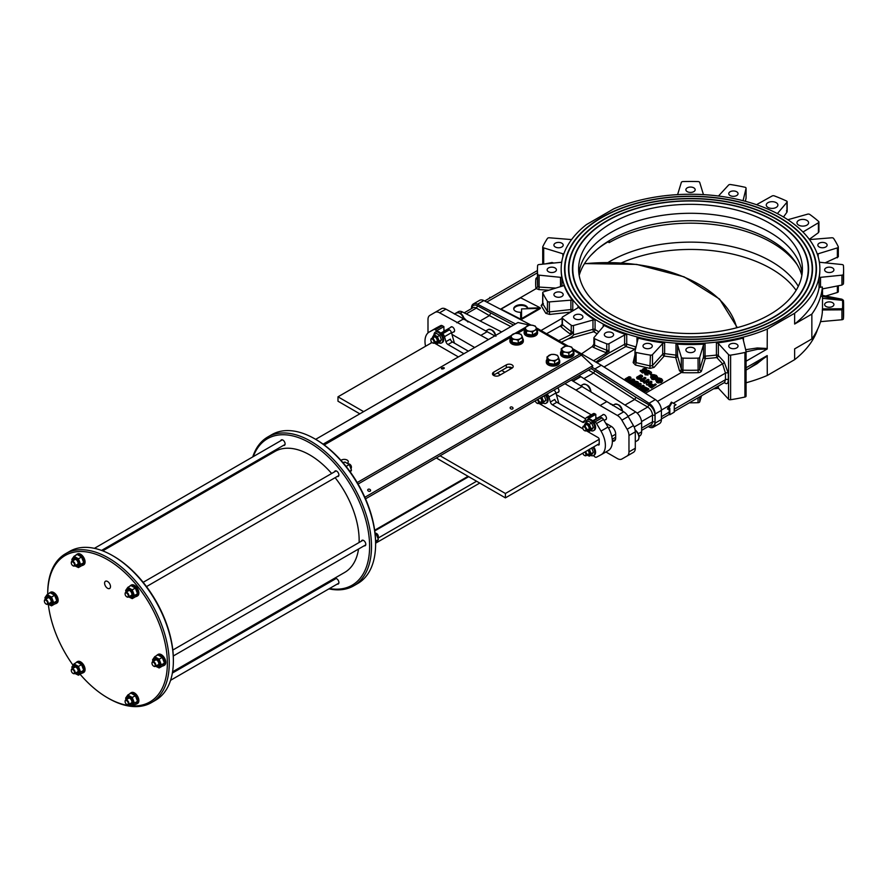 <?xml version="1.0" encoding="UTF-8"?>
<svg xmlns="http://www.w3.org/2000/svg" width="888" height="888" viewBox="0 0 888 888"><rect width="100%" height="100%" fill="white"/><g stroke="black" fill="none" stroke-linecap="round" stroke-linejoin="round"><path stroke-width="1.33" d="M743.467 337.984L742.945 338.528L746.064 351.348A1.787 1.032 180 0 1 746.075 351.493A1.787 1.032 180 0 1 744.921 352.458A153.08 88.378 180 0 1 730.613 355.133A1.787 1.032 180 0 1 728.56 354.623L718.359 343.545A1.787 1.032 0 0 0 716.416 343.012A129.348 74.681 0 0 0 743.467 337.984L743.467 340.67M563.68 254.29A1.787 1.032 0 0 0 562.87 253.779L543.678 247.885A1.787 1.032 180 0 1 542.723 246.975A1.787 1.032 180 0 1 542.79 246.698A153.08 88.378 180 0 1 547.441 238.439A1.787 1.032 180 0 1 549.361 237.784L571.572 239.582M501.631 331.957L462.437 311.943A8.947 5.173 -120 0 0 458.33 311.699L454.334 314.019M639.127 436.297L639.771 435.93A8.947 5.173 -120 0 0 641.624 431.834L641.624 422.699A8.947 5.173 -120 0 0 635.664 411.954L580.885 376.679A8.947 5.173 -120 0 0 580.519 376.457L579.009 375.58M488.456 339.56L439.56 312.798A8.947 5.173 -120 0 0 435.087 312.354L441.425 308.702A8.947 5.173 60 0 1 445.898 309.146L494.794 335.908M571.25 380.053L623.72 411.81A8.947 5.173 60 0 1 628.193 416.539L633.444 425.618A8.947 5.173 60 0 1 635.297 431.857L635.297 448.251A8.947 5.173 60 0 1 633.444 452.347L627.117 456.01A8.947 5.173 -120 0 0 628.97 451.903L628.97 435.509A8.947 5.173 -120 0 0 627.117 429.27L621.866 420.191A8.947 5.173 -120 0 0 617.393 415.462L600.11 405.483L606.437 401.831M605.905 451.959L617.393 458.585A8.947 5.173 -120 0 0 621.866 459.029L628.193 455.378A8.947 5.173 60 0 1 628.182 455.389L633.444 452.347M562.137 324.176L560.439 326.007A3.585 2.065 0 0 0 560.916 326.64A1.787 1.221 131.4 0 0 562.415 324.608A1.787 1.032 180 0 1 562.115 324.042L562.06 324.298M560.916 326.64A154.867 89.41 0 0 0 569.863 333.755A3.585 2.065 0 0 0 571.384 334.388L573.437 331.923A1.787 1.032 180 0 1 571.25 331.635A153.08 88.378 180 0 1 562.415 324.608L562.415 318.215A1.787 1.032 180 0 1 562.115 317.649A1.787 1.032 180 0 1 562.626 316.927L577.722 307.903A1.787 1.032 0 0 0 578.221 307.181A1.787 1.032 0 0 0 577.988 306.671A129.348 74.681 0 0 0 595.082 320.257A1.787 1.032 0 0 0 592.973 320.024L573.437 325.53A1.787 1.032 180 0 1 571.25 325.241A153.08 88.378 180 0 1 562.415 318.215M546.631 333.688L560.439 326.007M571.384 334.388L558.652 340.626M593.917 344.4L593.905 344.3A1.787 1.032 180 0 0 594.572 345.099L594.572 338.705A1.787 1.032 180 0 1 593.905 337.895A1.787 1.032 180 0 1 594.083 337.451L603.618 326.162A1.787 1.032 0 0 0 603.796 325.707A1.787 1.032 0 0 0 603.218 324.953A129.348 74.681 0 0 0 626.728 334.809A1.787 1.032 0 0 0 624.608 334.976L608.968 343.689A1.787 1.032 180 0 1 606.748 343.811A153.08 88.378 180 0 1 594.572 338.705M594.083 343.845L592.34 346.486A3.585 2.065 0 0 0 593.45 347.363A1.787 0.921 114.9 0 0 594.572 345.099A153.08 88.378 180 0 0 606.748 350.205A1.787 0.799 110.7 0 1 605.76 352.536A3.585 2.065 0 0 0 606.859 352.814L608.968 350.083A1.787 1.032 180 0 1 606.748 350.205L606.748 343.811M581.551 353.835L592.34 346.486M606.859 352.814L593.561 360.772M540.27 307.814L527.594 308.236A6.938 3.763 -2.8 0 0 527.594 308.136A6.938 3.763 -2.8 0 0 520.479 304.706A6.938 3.763 -2.8 0 0 513.73 308.813A6.938 3.763 -2.8 0 0 520.657 312.243L520.646 319.136L501.054 309.135L520.679 297.802L540.27 307.814L540.304 308.558L539.382 308.591M513.786 309.179A6.938 3.763 -2.8 0 1 520.712 305.45A6.938 3.763 -2.8 0 1 527.616 308.724L527.594 308.236M520.646 319.136L520.657 312.243M521.556 308.924L539.371 308.325L521.545 318.626L521.556 308.924M521.545 318.626L521.578 319.369L539.416 309.079L539.371 308.325M646.22 369.63L646.486 371.384L645.487 370.851L645.52 369.33L643.911 369.43L643.745 370.396L645.421 371.184L642.49 372.305L640.082 370.762L640.925 370.263L642.646 371.373L643.6 370.995L642.235 369.763L642.712 371.339M642.79 371.317L642.956 368.842L644.344 368.453L646.264 368.92L646.531 370.673L645.52 369.33L645.487 370.041L643.878 370.141L643.711 371.106M645.487 370.851L645.487 370.041M642.49 372.305L642.446 373.016L645.387 371.894L645.421 371.184M642.446 373.016L640.082 370.762M642.79 371.395L642.923 369.541M646.986 369.952L646.486 371.384L646.986 369.952M648.373 370.374L651.559 372.427L646.642 372.705L645.887 373.67L648.085 374.292L645.11 374.092L644.921 372.361L649.328 372.028L647.53 370.862L648.373 370.374M650.671 373.404L651.559 372.427M650.194 373.471L646.608 373.415L645.854 374.381M644.888 373.071L645.077 374.803L648.051 375.002L648.085 374.292M644.466 373.448L644.921 372.361M648.196 372.028L647.53 370.862M651.37 374.969L649.594 373.815L650.504 373.293L652.28 374.436L651.337 375.68L649.594 373.815M651.337 375.68L652.28 374.436M653.846 377L651.781 375.68L653.668 374.581L656.432 375.469L657.52 377L656.365 378.443L652.946 378.932L651.57 378.332L650.96 376.223L652.391 377.855L655.344 377.833L655.677 375.979L653.557 375.835L654.645 376.545L653.812 377.711L651.781 375.68M657.442 377.356L656.332 379.154L652.913 379.642L651.537 379.043L650.915 376.934M650.604 377.345L650.96 376.223M652.003 377.5L652.081 376.734L652.391 377.855M656.232 376.823L655.677 375.979L655.633 376.69L654.112 376.201L654.156 375.491M653.812 377.711L654.645 376.545M658.996 380.319L656.931 378.998L658.818 377.9L661.582 378.788L662.67 380.319L661.516 381.762L658.097 382.251L656.731 381.651L656.11 379.542L657.542 381.174L660.494 381.152L660.827 379.298L658.707 379.154L659.795 379.864L658.963 381.03L656.931 378.998M662.592 380.675L661.482 382.473L658.064 382.961L656.687 382.362L656.066 380.253M655.755 380.652L656.11 379.542M657.153 380.819L657.231 380.053L657.542 381.174M661.382 380.142L660.827 379.298L660.794 380.009L659.262 379.52L659.307 378.81M658.963 381.03L659.795 379.864M651.37 386.247L650.36 384.77L652.724 385.47L651.37 386.247M652.158 385.836L650.316 385.481L650.216 386.202M650.249 385.492L650.36 384.77L650.316 385.481M651.526 387.323L648.928 385.559L649.35 384.149L651.836 384.005L653.524 385.004L655.311 383.971L656.276 384.582L651.526 387.323L651.492 388.034L648.884 386.269L649.35 384.149M648.884 386.269L649.317 384.859L648.884 386.269M651.492 388.034L656.276 384.582M633.51 380.608L631.257 381.196L630.169 382.528M630.214 381.829L631.29 380.486L633.544 379.898L631.19 381.862L630.025 381.54M634.298 379.465L633.41 381.862L631.013 382.673L628.87 381.285L632.744 379.054L634.298 379.465L634.798 380.73M634.265 380.175L633.366 382.573L630.98 383.383L629.414 382.972L628.859 381.496M628.837 381.995L629.414 382.972L629.459 382.262L628.87 381.285M637.906 382.517L638.172 384.271L637.173 383.749L637.207 382.217L635.586 382.328L635.42 383.283L637.096 384.071L634.165 385.203L631.757 383.649L632.611 383.161L634.321 384.26L635.275 383.894L633.921 382.65L634.398 384.238M634.476 384.204L634.643 381.729L636.03 381.341L637.939 381.807L638.206 383.572L637.207 382.217L637.162 382.928L635.553 383.028L635.386 383.993M637.173 383.749L637.162 382.928M634.165 385.203L634.132 385.903L637.062 384.781L637.096 384.071M634.132 385.903L631.757 383.649M634.465 384.282L634.609 382.439M638.661 382.839L638.172 384.271L638.661 382.839M639.26 388.556L638.339 387.956L639.571 384.87L636.385 386.702L635.497 386.136L640.248 383.394L641.203 384.005L640.015 387.046L643.123 385.248L644.011 385.814L639.26 388.556L639.227 389.266L638.339 387.956M639.216 385.758L636.352 387.412L636.385 386.702M636.352 387.412L635.497 386.136M640.326 386.857L641.203 384.005M639.227 389.266L643.978 386.524L644.011 385.814M646.453 389.099L645.698 387.945L647.052 388.755L643.911 390.565L642.512 389.299M645.665 388.655L643.412 389.055L642.701 390.465M642.734 389.754L643.445 388.345L645.698 387.945M648.806 388.9L648.773 389.61L644.022 392.352L641.458 390.587L642.501 387.69L645.01 387.035L648.806 388.9L644.055 391.641L641.269 389.51M641.458 390.587L641.18 389.876M644.022 392.352L644.055 391.641M629.825 378.244L627.572 378.821L626.495 380.164M626.528 379.454L627.605 378.11L629.858 377.533L627.505 379.498L626.34 379.165M630.624 377.089L629.725 379.487L627.328 380.297L625.185 378.91L629.059 376.679L630.624 377.089L631.113 378.355M630.58 377.8L629.692 380.197L627.294 381.008L625.74 380.597L625.174 379.121M625.152 379.62L625.74 380.597L625.185 378.91M647.097 384.482L646.175 383.882L647.408 380.786L644.222 382.628L643.334 382.051L648.085 379.309L649.039 379.931L647.84 382.961L650.96 381.163L651.848 381.74L647.063 385.181L646.175 383.882M647.052 381.685L644.189 383.339L644.222 382.628M644.189 383.339L643.334 382.051M648.162 382.784L649.039 379.931M647.063 385.181L651.814 382.451L651.848 381.74M645.854 377.877L642.435 379.853L644.288 380.219L643.467 380.697L640.181 380.042L644.943 377.289L645.82 378.588L643.412 379.975M643.467 380.697L643.434 381.396L644.255 380.93L644.288 380.219M643.434 381.396L640.881 381.23L640.914 380.519M640.881 381.23L640.181 380.042M641.347 376.534L639.094 377.111L638.006 378.454M638.05 377.744L639.127 376.401L641.38 375.824L639.027 377.789L637.861 377.467M642.135 375.38L641.247 377.777L638.849 378.599L636.707 377.2L640.581 374.969L642.135 375.38L642.635 376.645M642.102 376.09L641.203 378.488L638.816 379.298L637.251 378.887L636.696 377.411M636.674 377.911L637.251 378.887L637.295 378.188L636.707 377.2M716.416 343.012L716.416 355.078A129.348 74.681 180 0 1 705.383 356.088L705.216 358.752L703.44 357.165L699.722 369.319A1.787 1.032 180 0 1 698.046 370.174A153.08 88.378 180 0 1 683.005 370.174A1.787 1.032 180 0 1 682.306 370.074L681.507 372.438L645.432 393.273M604.04 366.988L634.898 349.173L635.686 346.797A129.348 74.681 180 0 1 626.728 344.133L626.728 334.809M746.075 382.784A129.348 74.681 0 0 0 767.288 375.458L794.638 359.662L794.638 348.884L811.854 338.95A138.306 79.853 0 0 0 822.355 311.866L822.355 309.968A138.306 80.486 179.6 0 0 822.421 308.902L842.49 308.769A152.137 87.834 0 0 0 842.49 300.355L822.499 298.324M822.355 287.013L822.355 288.911L841.935 285.07L843.411 283.971A153.08 88.378 0 0 0 843.6 279.62L843.6 269.841A153.08 88.378 180 0 1 843.411 274.192A1.787 1.032 180 0 1 841.935 275.158L820.523 277.334A1.787 1.032 0 0 0 819.058 278.233A129.348 74.681 0 0 0 819.879 269.841L819.879 268.931A129.348 74.681 180 0 1 794.638 313.253L794.638 324.031A129.348 74.681 0 0 0 819.058 288.101A1.787 1.032 180 0 1 820.523 287.201L822.355 287.013A138.306 79.853 180 0 1 811.854 314.097L794.638 324.031M811.854 338.95L811.854 314.097M822.499 288.889L822.499 308.214A138.306 79.853 180 0 1 822.499 308.902M837.373 285.969L837.373 292.474L825.762 296.037M822.499 295.393L841.935 299.212L843.411 300.311A153.08 88.378 180 0 1 843.6 304.651A153.08 88.378 180 0 1 843.411 309.002L841.935 309.834L822.355 309.968M842.49 300.355L821.411 296.215M825.995 306.46A4.64 2.686 180 0 1 824.63 304.562A4.64 2.686 180 0 1 829.281 301.887A4.64 2.686 180 0 1 833.921 304.562A4.64 2.686 180 0 1 831.057 307.037A4.64 2.686 180 0 1 825.995 306.46M841.935 309.834L841.935 319.747L820.523 321.656M767.288 375.458L767.188 355.589L756.998 363.747L746.075 370.052M746.075 351.859L757.531 349.317L767.188 349.017L767.288 329.048L794.638 313.253M767.288 329.048A129.348 74.681 180 0 1 632.201 335.586A129.348 74.681 180 0 1 561.172 268.931A129.348 74.681 180 0 1 586.402 224.62L613.763 208.824A129.348 74.681 180 0 1 748.85 202.275A129.348 74.681 180 0 1 819.879 268.931M794.638 359.662A129.348 74.681 0 0 0 817.615 329.248M825.174 262.826L838.316 256.754L838.316 246.975A1.787 1.032 180 0 1 837.373 247.885L818.17 253.779A1.787 1.032 0 0 0 817.371 254.29M818.636 231.257L818.425 232.667L809.301 239.349M786.479 210.767L786.968 212.154L783.494 217.005M746.064 197.924L745.421 201.31M677.6 194.627L681.329 182.429A1.787 1.032 180 0 1 683.005 181.574A153.08 88.378 180 0 1 698.046 181.574A1.787 1.032 180 0 1 699.722 182.429L703.451 194.627M718.481 196.015L728.56 185.07A1.787 1.032 180 0 1 730.613 184.549A153.08 88.378 180 0 1 744.921 187.235A1.787 1.032 180 0 1 746.075 188.201A1.787 1.032 180 0 1 746.064 188.345L743.056 200.688M756.498 204.695L772.083 196.004A1.787 1.032 180 0 1 774.303 195.882A153.08 88.378 180 0 1 786.479 200.988A1.787 1.032 180 0 1 787.145 201.787A1.787 1.032 180 0 1 786.968 202.242L777.433 213.531A1.787 1.032 0 0 0 777.389 213.586M787.834 219.725A1.787 1.032 0 0 0 788.067 219.669L807.614 214.163A1.787 1.032 180 0 1 809.789 214.452A153.08 88.378 180 0 1 818.636 221.478A1.787 1.032 180 0 1 818.925 222.044A1.787 1.032 180 0 1 818.425 222.755L803.329 231.79A1.787 1.032 0 0 0 803.007 232.057M809.412 239.494A1.787 1.032 0 0 0 810.156 239.527L831.69 237.784A1.787 1.032 180 0 1 833.61 238.439A153.08 88.378 180 0 1 838.261 246.698A1.787 1.032 180 0 1 838.316 246.975M819.302 261.86A1.787 1.032 0 0 0 820.523 262.36L841.935 264.535A1.787 1.032 180 0 1 843.411 265.501A153.08 88.378 180 0 1 843.6 269.841M837.373 292.474A1.787 1.032 0 0 0 838.316 291.553A1.787 1.032 0 0 0 838.261 291.286M841.935 319.747A1.787 1.032 0 0 0 843.411 318.77L843.411 309.002M561.394 342.202L567.909 339.016C571.262 337.285 573.104 335.897 573.437 334.843L573.437 325.53M767.276 348.485L757.286 347.974L745.665 349.706M561.172 268.931L561.172 269.841A129.348 74.681 0 0 0 561.993 278.233A1.787 1.032 0 0 0 560.517 277.334L539.105 275.158A1.787 1.032 180 0 1 537.629 274.192A153.08 88.378 180 0 1 537.451 269.841A153.08 88.378 180 0 1 537.629 265.501A1.787 1.032 180 0 1 539.105 264.535L560.517 262.36A1.787 1.032 0 0 0 561.749 261.86M563.791 284.793A129.348 74.681 0 0 0 572.771 300.755A1.787 1.032 0 0 0 570.895 300.166L549.361 301.909A1.787 1.032 180 0 1 547.441 301.254A153.08 88.378 180 0 1 542.79 292.996A1.787 1.032 180 0 1 542.723 292.718A1.787 1.032 180 0 1 543.678 291.808L562.87 285.914A1.787 1.032 0 0 0 563.825 285.004A1.787 1.032 0 0 0 563.791 284.793L563.791 285.214M573.182 310.611L572.771 310.145A1.787 1.388 -40.7 0 1 572.549 310.989M636.985 337.829A129.348 74.681 0 0 0 664.635 343.012A1.787 1.032 0 0 0 662.692 343.545L652.48 354.623A1.787 1.032 180 0 1 650.438 355.133A153.08 88.378 180 0 1 636.119 352.458A1.787 1.032 180 0 1 634.964 351.493A1.787 1.032 180 0 1 634.987 351.348L638.017 338.916A1.787 1.032 0 0 0 638.028 338.772A1.787 1.032 0 0 0 636.985 337.829L636.985 343.156M634.964 354.734L633.144 362.615L635.408 365.046L649.894 368.398L653.99 367.454L664.202 356.066L675.713 357.564L679.486 370.773A1.787 1.388 164 0 0 681.329 369.175L677.555 355.966A1.787 1.388 -16 0 1 675.713 357.564L675.99 355.122L664.635 353.635L664.202 356.066A1.787 1.276 41.9 0 1 662.692 354.168L652.48 365.545L650.438 365.978L636.119 362.659L634.964 361.505L634.987 351.637M675.99 344.056A129.348 74.681 0 0 0 705.061 344.056A1.787 1.032 0 0 0 703.496 344.899L699.722 357.265A1.787 1.032 180 0 1 698.046 358.119A153.08 88.378 180 0 1 683.005 358.119A1.787 1.032 180 0 1 681.329 357.265L677.555 344.899A1.787 1.032 0 0 0 675.99 344.056L675.99 355.122A1.787 1.032 0 0 1 677.555 355.966L677.555 344.899M705.383 356.088L705.183 358.552A1.787 1.41 16.3 0 1 703.496 356.954L703.44 357.165M713.541 388.833A129.348 74.681 0 0 0 718.481 388.267M748.862 368.453L767.276 356.021M551.925 263.225A1.787 0.688 107.1 0 0 552.014 262.504L545.188 263.914M538.872 289.588L539.105 287.068L537.806 286.646L536.219 288.589L538.872 289.588L548.884 290.209M542.723 303.385L541.136 305.605A1.787 1.465 153.1 0 0 542.79 303.84L542.79 303.363M541.136 305.605L545.843 313.331A1.787 1.421 144.4 0 0 547.441 311.455L542.79 303.84L542.79 292.996M545.843 313.331L549.683 314.441L549.361 311.91L547.441 311.455L547.441 301.254M571.162 311.832L570.895 309.546L549.361 311.91L549.361 301.909M595.781 362.06L608.968 353.013L608.968 343.689M633.144 362.615A1.787 1.41 -166.9 0 0 634.964 361.538L634.953 361.605M635.408 365.046L636.119 362.659L636.119 352.458M649.894 368.398L650.438 355.133M653.99 367.454A1.787 1.276 41.9 0 1 652.48 365.545L652.48 354.623M682.306 370.074L681.329 369.175L681.329 357.265M657.52 401.376L722.555 363.825A1.787 1.288 137.4 0 0 724.131 361.871L718.359 355.6A1.787 1.288 -42.6 0 1 716.783 357.553L722.555 363.825L725.463 373.104A1.787 1.032 180 0 1 728.304 373.349L724.131 361.871M673.304 403.219L725.463 373.104L725.463 379.687L724.608 382.451L674.258 411.521M583.893 378.621L593.573 373.027L634.665 399.489L624.986 405.072M588.5 370.096L593.573 373.027L594.882 370.862L591.031 368.642M649.727 425.674A8.503 4.906 -120 0 0 655 421.833L655 415.251A8.503 4.906 -120 0 0 648.984 404.839L635.963 397.313L634.665 399.489L647.718 407.026A6.716 3.874 60 0 1 652.469 415.251L652.469 421.833A6.716 3.874 60 0 1 651.071 424.897L641.624 430.358M592.263 367.332L649.061 403.241A8.947 5.173 60 0 1 655.078 414.019L655.078 423.154A8.947 5.173 60 0 1 653.224 427.25A8.947 5.173 60 0 1 649.061 426.984L648.229 426.551M471.506 308.602L471.506 308.036A8.947 5.173 60 0 1 473.36 303.94A8.947 5.173 60 0 1 477.522 304.207L515.506 323.954M635.963 397.313L594.882 370.862M513.519 325.097L477.6 305.894A8.503 4.906 -120 0 0 471.639 308.524M464.169 312.831L472.982 307.748A6.716 3.874 60 0 1 476.334 308.081L489.399 315.617L490.62 313.409M480.119 320.979L489.399 315.617L510.911 326.606M536.186 327.761L568.309 346.198M572.527 348.629L601.276 365.234L655.388 399.589A8.947 5.173 60 0 1 661.405 410.367L661.405 419.502A8.947 5.173 60 0 1 659.551 423.598L653.224 427.25M473.36 303.94L479.698 300.288A8.947 5.173 60 0 1 483.849 300.555L531.113 325.119M590.975 255.233L596.57 249.817M668.087 409.335L667.454 408.968L671.406 402.12L676.001 404.773L674.258 405.772L674.258 412.165L669.83 414.729L669.83 408.336L668.087 409.335L672.038 402.486M669.83 414.729L669.197 414.363L669.197 408.702M489.332 298.301L489.899 297.325L490.465 297.658M779.586 217.516A125.952 72.716 180 0 1 816.472 268.931A125.952 72.716 180 0 1 690.52 341.647A125.952 72.716 180 0 1 564.568 268.931A125.952 72.716 180 0 1 642.324 201.754A125.952 72.716 180 0 1 779.586 217.516M554.8 246.664A4.64 2.686 180 0 1 553.912 245.088A4.64 2.686 180 0 1 558.563 242.413A4.64 2.686 180 0 1 563.203 245.088A4.64 2.686 180 0 1 559.995 247.641A4.64 2.686 180 0 1 554.8 246.664M549.039 272.017A4.64 2.686 180 0 1 547.13 269.841A4.64 2.686 180 0 1 551.77 267.166A4.64 2.686 180 0 1 556.41 269.841A4.64 2.686 180 0 1 553.879 272.239A4.64 2.686 180 0 1 549.039 272.017M557.131 297.147A4.64 2.686 180 0 1 553.912 294.605A4.64 2.686 180 0 1 558.563 291.919A4.64 2.686 180 0 1 563.203 294.605A4.64 2.686 180 0 1 557.131 297.147M578.266 319.613A4.64 2.686 180 0 1 573.626 316.927A4.64 2.686 180 0 1 578.266 314.252A4.64 2.686 180 0 1 582.917 316.927A4.64 2.686 180 0 1 578.266 319.613M610.4 337.207A4.64 2.686 180 0 1 604.317 334.654A4.64 2.686 180 0 1 608.968 331.979A4.64 2.686 180 0 1 613.608 334.654A4.64 2.686 180 0 1 610.4 337.207M650.371 348.207A4.64 2.686 180 0 1 645.543 348.418A4.64 2.686 180 0 1 643.001 346.031A4.64 2.686 180 0 1 647.652 343.356A4.64 2.686 180 0 1 652.292 346.031A4.64 2.686 180 0 1 650.371 348.207M694.283 351.526A4.64 2.686 180 0 1 689.088 352.503A4.64 2.686 180 0 1 685.88 349.95A4.64 2.686 180 0 1 690.52 347.275A4.64 2.686 180 0 1 695.171 349.95A4.64 2.686 180 0 1 694.283 351.526M737.817 346.864A4.64 2.686 180 0 1 732.678 348.684A4.64 2.686 180 0 1 728.759 346.031A4.64 2.686 180 0 1 733.399 343.356A4.64 2.686 180 0 1 738.05 346.031A4.64 2.686 180 0 1 737.817 346.864M541.081 330.48L562.115 318.337M701.587 395.737L699.722 401.853L699.722 396.814M500.499 309.213L536.219 288.589A3.585 2.065 0 0 1 535.841 287.768A1.787 1.465 175.1 0 0 537.629 286.247A153.08 88.378 180 0 1 537.451 281.907L537.451 269.841M601.276 365.234L594.938 368.886M537.973 328.682L537.029 329.237M698.046 397.78L698.046 402.697A153.08 88.378 180 0 1 689.343 402.808M698.046 402.697A1.787 1.032 0 0 0 699.722 401.853M728.56 354.623L728.56 399.212A1.787 1.032 0 0 0 730.613 399.722L730.613 355.133M728.56 399.212L718.359 388.134L718.359 386.058M744.921 352.458L744.921 397.036A1.787 1.032 0 0 0 746.075 396.07A1.787 1.032 0 0 0 746.064 395.926L746.064 351.637M744.921 397.036A153.08 88.378 180 0 1 730.613 399.722M716.416 387.179L716.416 387.601A1.787 1.032 180 0 1 718.359 388.134M693.806 191.63A4.64 2.686 180 0 1 688.744 192.219A4.64 2.686 180 0 1 685.88 189.732A4.64 2.686 180 0 1 690.52 187.057A4.64 2.686 180 0 1 695.171 189.732A4.64 2.686 180 0 1 693.806 191.63M735.508 196.048A4.64 2.686 180 0 1 728.759 193.662A4.64 2.686 180 0 1 733.399 190.976A4.64 2.686 180 0 1 738.05 193.662A4.64 2.686 180 0 1 735.508 196.048M820.379 247.475A4.64 2.686 180 0 1 817.837 245.088A4.64 2.686 180 0 1 822.488 242.413A4.64 2.686 180 0 1 827.128 245.088A4.64 2.686 180 0 1 820.379 247.475M825.995 271.739A4.64 2.686 180 0 1 824.63 269.841A4.64 2.686 180 0 1 829.281 267.166A4.64 2.686 180 0 1 833.921 269.841A4.64 2.686 180 0 1 831.057 272.327A4.64 2.686 180 0 1 825.995 271.739M798.734 225.175A5.816 3.363 180 0 1 796.958 222.755A5.816 3.363 180 0 1 802.774 219.403A5.816 3.363 180 0 1 808.602 222.755A5.816 3.363 180 0 1 805.05 225.852A5.816 3.363 180 0 1 798.734 225.175M769.53 208.058A5.816 3.363 180 0 1 766.266 205.039A5.816 3.363 180 0 1 772.083 201.676A5.816 3.363 180 0 1 777.899 205.039A5.816 3.363 180 0 1 769.53 208.058M843.6 304.651L843.6 314.43A153.08 88.378 180 0 1 843.411 318.77M776.545 219.269A121.656 70.241 0 0 0 643.966 204.04A121.656 70.241 0 0 0 568.864 268.931A121.656 70.241 0 0 0 690.52 339.172A121.656 70.241 0 0 0 812.176 268.931A121.656 70.241 0 0 0 776.545 219.269M812.176 269.02A121.656 70.241 180 0 1 812.176 269.12A121.656 70.241 180 0 1 690.52 339.349A121.656 70.241 180 0 1 568.864 269.12A121.656 70.241 180 0 1 568.864 269.02M776.8 219.125A122.011 70.441 180 0 1 812.542 268.931A122.011 70.441 180 0 1 690.52 339.371A122.011 70.441 180 0 1 568.509 268.931A122.011 70.441 180 0 1 643.833 203.852A122.011 70.441 180 0 1 776.8 219.125M568.509 269.02A122.011 70.441 180 0 1 643.9 204.018A122.011 70.441 180 0 1 776.8 219.303A122.011 70.441 180 0 1 812.542 269.02M779.331 217.66A125.597 72.516 0 0 0 642.457 201.942A125.597 72.516 0 0 0 564.935 268.931A125.597 72.516 0 0 0 690.52 341.447A125.597 72.516 0 0 0 816.116 268.931A125.597 72.516 0 0 0 779.331 217.66M816.116 269.02A125.597 72.516 180 0 1 816.116 269.12A125.597 72.516 180 0 1 690.52 341.625A125.597 72.516 180 0 1 564.935 269.12A125.597 72.516 180 0 1 564.935 269.02M564.568 269.02A125.952 72.716 180 0 1 642.401 201.92A125.952 72.716 180 0 1 779.586 217.693A125.952 72.716 180 0 1 816.472 269.02M773.759 220.879A117.716 67.965 0 0 0 645.476 206.138A117.716 67.965 0 0 0 572.804 268.931A117.716 67.965 0 0 0 690.52 336.896A117.716 67.965 0 0 0 808.235 268.931A117.716 67.965 0 0 0 773.759 220.879M808.235 269.02A117.716 67.965 180 0 1 808.235 269.12A117.716 67.965 180 0 1 690.52 337.074A117.716 67.965 180 0 1 572.804 269.12A117.716 67.965 180 0 1 572.804 269.02M774.014 220.724A118.071 68.165 180 0 1 808.602 268.931A118.071 68.165 180 0 1 690.52 337.107A118.071 68.165 180 0 1 572.449 268.931A118.071 68.165 180 0 1 645.343 205.949A118.071 68.165 180 0 1 774.014 220.724M572.449 269.02A118.071 68.165 180 0 1 645.41 206.116A118.071 68.165 180 0 1 774.014 220.912A118.071 68.165 180 0 1 808.602 269.02M605.649 423.121L611.244 426.351A6.272 3.619 60 0 1 615.673 434.021L615.673 438.05A6.272 3.619 60 0 1 614.374 440.914A6.272 3.619 60 0 1 612.598 441.136M608.091 262.459A114.13 65.901 180 0 1 798.29 286.325M578.898 273.404A111.899 64.602 180 0 1 690.52 213.287A111.899 64.602 180 0 1 802.153 273.404M579.187 275.413A112.798 65.124 180 0 1 690.52 220.735A112.798 65.124 180 0 1 801.853 275.413M607.925 241.891L609.19 242.624A115.029 66.411 180 0 1 797.335 264.924M609.19 242.624L609.19 241.159A115.029 66.411 0 0 0 596.958 249.484M796.114 290.321A114.13 65.901 0 0 0 621.411 262.904M769.652 314.618A111.899 64.602 180 0 1 647.707 328.616A111.899 64.602 180 0 1 578.621 268.931A111.899 64.602 180 0 1 690.52 204.329A111.899 64.602 180 0 1 802.419 268.931A111.899 64.602 180 0 1 769.652 314.618M450.616 327.417A2.908 1.676 60 0 1 452.27 326.906A2.908 1.676 60 0 1 452.525 327.039A2.908 1.676 60 0 1 454.556 330.891A2.908 1.676 60 0 1 453.302 332.068M602.53 415.118A2.908 1.676 60 0 1 604.184 414.618A2.908 1.676 60 0 1 604.439 414.752A2.908 1.676 60 0 1 606.482 418.592A2.908 1.676 60 0 1 605.216 419.769M557.675 387.901A2.908 1.676 60 0 1 559.007 391.186A2.908 1.676 60 0 1 557.742 392.363M451.97 334.399L474.692 347.519M508.658 367.121L511.233 368.609M556.41 394.694L591.275 414.818M595.815 417.438L597.158 418.226M443.9 330.181A6.272 3.619 60 0 1 445.221 330.525M481.007 335.264L487.334 331.613M456.843 322.777L463.181 319.125M441.425 308.702L429.848 315.384A8.947 5.173 -120 0 0 427.994 319.48L427.994 332.922M600.11 405.483L575.957 390.076L582.284 386.424M575.957 390.076L564.923 383.716M510.522 408.613A1.487 1.077 -162.6 0 1 511.888 406.981A1.487 1.077 -162.6 0 1 511.965 409.124A1.487 1.077 -162.6 0 1 510.522 408.613M368.098 490.842A1.487 1.077 -162.6 0 1 369.464 489.21A1.487 1.077 -162.6 0 1 369.541 491.353A1.487 1.077 -162.6 0 1 368.098 490.842M441.791 368.931A1.487 0.566 167.1 0 1 441.392 368.664A1.487 0.566 167.1 0 1 442.712 367.776A1.487 0.566 167.1 0 1 444.289 367.998A1.487 0.566 167.1 0 1 443.445 368.742A1.487 0.566 167.1 0 1 441.791 368.931M506.327 364.868A4.029 2.331 180 0 1 510.711 364.358A4.029 2.331 180 0 1 513.197 366.511A4.029 2.331 180 0 1 512.021 368.154L499.356 375.458A4.029 2.331 180 0 1 494.971 375.968A4.029 2.331 180 0 1 492.485 373.815A4.029 2.331 180 0 1 493.661 372.172L506.327 364.868L506.327 367.787L493.661 375.091A4.029 2.331 0 0 0 493.384 375.28M512.309 367.965A4.029 2.331 0 0 0 506.327 367.787M340.948 460.339L341.425 460.062A4.029 2.331 180 0 1 345.821 459.562A4.029 2.331 180 0 1 348.307 461.705A4.029 2.331 180 0 1 347.486 463.114M344.411 462.304A4.029 2.331 0 0 0 342.812 462.47M573.071 350.039L579.908 353.99A7.16 4.129 60 0 1 581.385 355.1L592.773 365.69L364.846 497.28M592.773 365.69L592.03 368.065L365.534 498.834M315.651 439.338L517.993 322.511L529.37 325.075A7.16 4.129 60 0 1 529.614 325.13M536.674 329.026L566.289 346.131M378.11 538.095L476.59 481.241M375.613 543.19L479.753 483.061M546.886 394.128L546.897 394.139A3.13 1.809 60 0 1 548.962 396.969L550.36 401.987A3.13 1.809 -120 0 0 552.436 404.817L582.384 422.111A3.13 1.809 -120 0 0 583.949 422.266A3.13 1.809 -120 0 0 584.448 421.667L585.847 418.27A3.13 1.809 60 0 1 586.358 417.66A3.13 1.809 60 0 1 587.923 417.815L588.855 419.092M497.302 372.993L500.466 374.825M441.525 334.032L441.525 333.3L442.457 333.833A3.13 1.809 60 0 1 444.522 336.674L445.92 341.691A3.13 1.809 -120 0 0 447.985 344.522L463.925 353.724M425.563 346.253A20.146 11.633 60 0 1 429.159 332.068A20.146 11.633 60 0 1 429.359 331.957L433.832 329.57A3.13 1.809 60 0 1 435.375 329.748L436.929 331.391M593.439 421.745L593.439 421.001L595.004 421.911A3.13 1.809 60 0 1 596.536 423.509L601.01 431.069A20.146 11.633 60 0 1 601.22 454.667A20.146 11.633 60 0 1 601.01 454.778L596.536 457.165A3.13 1.809 60 0 1 595.004 456.987L593.439 455.555A6.272 3.619 60 0 1 590.675 455.4M597.635 444.622L598.112 444.899A1.565 0.899 -120 0 0 599.211 444.255L599.211 439.505A1.565 0.899 -120 0 0 598.112 437.584L586.235 430.736M431.413 341.813A1.565 0.899 -120 0 0 431.157 342.479L431.157 343.023M582.994 428.86L538.761 403.33M535.519 401.454L534.854 401.065M458.386 356.921L434.321 343.023M612.232 439.283L615.673 437.185M608.569 428.083L611.399 426.44M611.777 436.463L615.673 434.21M595.815 419.003L595.815 414.341L594.882 413.797A3.13 1.809 -120 0 0 593.317 413.642L586.358 417.66M607.98 450.76A20.146 11.633 -120 0 0 608.18 450.649A20.146 11.633 -120 0 0 607.98 427.05L603.496 419.491A3.13 1.809 -120 0 0 601.964 417.893L600.399 416.983L593.439 421.001M552.436 404.817L556.865 402.264A3.13 1.809 60 0 1 554.789 399.434L550.36 401.987M556.865 402.264L585.603 418.859M558.841 403.407L555.921 392.951A3.13 1.809 -120 0 0 553.857 390.11L546.897 394.139M443.9 331.291L443.9 326.629L442.335 325.73A3.13 1.809 -120 0 0 440.803 325.552L436.319 327.938A20.146 11.633 -120 0 0 436.119 328.049A20.146 11.633 -120 0 0 435.919 328.171M454.401 343.112L451.481 332.645A3.13 1.809 -120 0 0 449.417 329.814L448.484 329.281L441.525 333.3M501.731 370.44L504.895 372.261M447.985 344.522L452.414 341.969L468.365 351.171M452.414 341.969A3.13 1.809 60 0 1 450.349 339.127L445.92 341.691M588.855 418.359L595.815 414.341M436.929 330.647L443.9 326.629M434.021 334.621A6.272 3.619 60 0 1 435.298 332.123A6.272 3.619 60 0 1 440.126 333.799A6.272 3.619 60 0 1 442.868 340.104A6.272 3.619 60 0 1 441.569 342.968A6.272 3.619 60 0 1 438.761 342.835M435.298 332.123L436.097 331.657A6.272 3.619 60 0 1 440.925 333.344A6.272 3.619 60 0 1 443.656 339.649A6.272 3.619 60 0 1 442.357 342.513L441.569 342.968M545.343 395.016A6.272 3.619 60 0 1 547.308 400.399A6.272 3.619 60 0 1 546.009 403.274A6.272 3.619 60 0 1 543.123 403.096M546.131 394.561A6.272 3.619 60 0 1 548.096 399.944A6.272 3.619 60 0 1 546.808 402.819L546.009 403.274M592.884 447.363A6.272 3.619 60 0 1 594.782 452.669A6.272 3.619 60 0 1 593.484 455.533L594.283 455.078A6.272 3.619 60 0 0 595.571 452.203A6.272 3.619 60 0 0 593.672 446.908M585.936 422.333A6.272 3.619 60 0 1 587.223 419.824A6.272 3.619 60 0 1 592.052 421.511A6.272 3.619 60 0 1 594.782 427.816A6.272 3.619 60 0 1 593.484 430.68A6.272 3.619 60 0 1 590.675 430.547M587.223 419.824L588.011 419.369A6.272 3.619 60 0 1 592.84 421.045A6.272 3.619 60 0 1 595.571 427.361A6.272 3.619 60 0 1 594.283 430.225L593.484 430.68M539.005 401.298A2.686 1.554 -120 0 0 541.114 401.964A2.686 1.554 -120 0 0 541.414 399.667A2.686 1.554 -120 0 0 540.304 397.924M539.682 402.797A3.852 2.22 -120 0 0 540.936 403.185A3.852 2.22 -120 0 0 542.435 401.243A3.852 2.22 -120 0 0 540.925 397.569M541.791 397.069L543.611 401.654L541.713 403.907L539.571 402.852M541.713 403.907L545.909 400.322L544.2 395.671M542.046 397.169L544.344 395.837M543.611 401.654L545.909 400.322M363.636 411.632L337.984 396.825L432.023 342.524M599.2 439.327L505.405 493.484L440.093 455.777M359.829 413.83L337.984 401.21L337.984 396.825M436.297 457.975L505.405 497.868L599.211 443.711M505.405 497.868L505.405 493.484M320.59 586.346A85.936 49.617 -120 0 0 321.789 586.79M328.937 588.866A85.936 49.617 -120 0 0 353.702 585.836A85.936 49.617 -120 0 0 353.702 486.602A85.936 49.617 -120 0 0 267.765 436.985A85.936 49.617 -120 0 0 252.758 456.909M250.982 464.135A85.936 49.617 -120 0 0 250.771 465.401M250.993 465.279A84.593 48.84 60 0 1 251.237 463.991M253.302 456.599A84.593 48.84 60 0 1 352.081 487.534A84.593 48.84 60 0 1 329.481 588.555M322.044 586.646A84.593 48.84 60 0 1 320.812 586.213M267.765 436.985L271.872 434.609A85.936 49.617 60 0 1 314.84 438.872A85.936 49.617 60 0 1 375.613 544.122A85.936 49.617 60 0 1 357.809 583.46L353.702 585.836M361.438 541.158A3.13 1.809 60 0 1 362.015 540.304A3.13 1.809 60 0 1 363.581 540.459A3.13 1.809 60 0 1 365.634 543.223A3.13 1.809 60 0 1 365.157 545.731A3.13 1.809 60 0 1 364.124 545.809M280.73 440.759A3.13 1.809 60 0 1 281.307 439.904A3.13 1.809 60 0 1 282.884 440.06A3.13 1.809 60 0 1 284.926 442.823A3.13 1.809 60 0 1 284.449 445.332A3.13 1.809 60 0 1 283.416 445.41M334.532 471.828A3.13 1.809 60 0 1 335.12 470.973A3.13 1.809 60 0 1 336.685 471.128A3.13 1.809 60 0 1 338.728 473.892A3.13 1.809 60 0 1 338.25 476.401A3.13 1.809 60 0 1 337.218 476.479M334.532 579.431A3.13 1.809 60 0 1 335.12 578.576A3.13 1.809 60 0 1 336.685 578.732A3.13 1.809 60 0 1 338.728 581.496A3.13 1.809 60 0 1 338.25 584.004A3.13 1.809 60 0 1 337.218 584.082M375.002 532.856L376.19 533.888L378.388 539.538L375.613 543.001A84.593 48.84 -120 0 0 315.795 439.416L314.84 438.872M331.657 473.482A69.819 40.315 -120 0 0 320.524 462.515A69.819 40.315 -120 0 0 274.869 451.493L102.742 550.871M172.561 671.805L344.688 572.427A69.819 40.315 -120 0 0 358.541 549.028M359.118 542.501A69.819 40.315 -120 0 0 335.142 477.677M65.523 553.746L69.641 551.37A85.936 49.617 60 0 1 112.61 555.633A85.936 49.617 60 0 1 173.371 660.883A85.936 49.617 60 0 1 155.578 700.221L151.459 702.597A85.936 49.617 -120 0 0 151.459 603.363A85.936 49.617 -120 0 0 65.523 553.746A85.936 49.617 -120 0 0 47.719 593.084L47.719 594.183A84.593 48.84 60 0 1 98.879 555.377A84.593 48.84 60 0 1 164.846 642.002A84.593 48.84 60 0 1 132.812 705.916M173.371 660.883L173.371 659.784A84.593 48.84 -120 0 0 113.553 556.177L112.61 555.633M108.491 698.345L107.537 697.79L108.491 698.345A85.936 49.617 -120 0 0 151.459 702.597M130.991 705.805A84.593 48.84 60 0 1 107.537 697.79L107.537 697.79A84.593 48.84 60 0 1 80.087 674.236M72.983 665.145A84.593 48.84 60 0 1 48.329 604.351M107.537 581.462A4.174 2.409 60 0 1 110.267 585.137A4.174 2.409 60 0 1 109.624 588.478A4.174 2.409 60 0 1 105.461 586.069A4.174 2.409 60 0 1 105.461 581.252A4.174 2.409 60 0 1 107.537 581.462M522.599 338.35A6.716 3.874 180 0 1 523.321 340.104A6.716 3.874 180 0 1 519.18 343.689A6.716 3.874 180 0 1 511.865 342.846A6.716 3.874 180 0 1 509.901 340.104A6.716 3.874 180 0 1 510.622 338.35M523.321 340.104L523.321 341.203A6.716 3.874 180 0 1 519.18 344.777A6.716 3.874 180 0 1 511.865 343.945A6.716 3.874 180 0 1 509.901 341.203L509.901 340.104M536.84 330.136A6.716 3.874 180 0 1 537.562 331.879A6.716 3.874 180 0 1 533.422 335.464A6.716 3.874 180 0 1 526.107 334.621A6.716 3.874 180 0 1 524.142 331.879A6.716 3.874 180 0 1 524.864 330.136M537.562 331.879L537.562 332.978A6.716 3.874 180 0 1 533.422 336.563A6.716 3.874 180 0 1 526.107 335.72A6.716 3.874 180 0 1 524.142 332.978L524.142 331.879M573.237 351.149A6.716 3.874 180 0 1 573.959 352.891A6.716 3.874 180 0 1 569.819 356.476A6.716 3.874 180 0 1 562.504 355.633A6.716 3.874 180 0 1 560.539 352.891A6.716 3.874 180 0 1 561.26 351.149M573.959 352.891L573.959 353.99A6.716 3.874 180 0 1 569.819 357.575A6.716 3.874 180 0 1 562.504 356.732A6.716 3.874 180 0 1 560.539 353.99L560.539 352.891M558.996 359.363A6.716 3.874 180 0 1 559.718 361.116A6.716 3.874 180 0 1 555.577 364.702A6.716 3.874 180 0 1 548.262 363.858A6.716 3.874 180 0 1 546.298 361.116A6.716 3.874 180 0 1 547.019 359.363M559.718 361.116L559.718 362.215A6.716 3.874 180 0 1 555.577 365.789A6.716 3.874 180 0 1 548.262 364.957A6.716 3.874 180 0 1 546.298 362.215L546.298 361.116M558.197 356.665L558.996 358.785L556.809 359.651A5.372 3.097 0 0 0 558.197 356.665A5.372 3.097 0 0 0 554.401 354.467L557.398 355.322L558.197 356.665M554.611 361.316L551.615 360.461A5.372 3.097 0 0 0 556.809 359.651L554.611 361.316L554.611 364.28L548.618 363.359L547.019 359.895L547.019 356.932L551.404 354.401L554.401 354.467A5.372 3.097 0 0 0 549.206 355.267A5.372 3.097 0 0 0 547.818 358.264A5.372 3.097 0 0 0 551.615 360.461L548.618 360.384L547.019 356.932M554.611 364.28L558.996 361.749L558.996 358.785M548.618 363.359L548.618 360.384M552.358 363.936A4.928 2.842 180 0 1 551.126 363.747M536.041 327.428L536.84 329.548L534.654 330.414A5.372 3.097 0 0 0 536.041 327.428A5.372 3.097 0 0 0 532.245 325.23L535.242 326.085L536.041 327.428M532.456 332.079L529.459 331.224A5.372 3.097 0 0 0 534.654 330.414L532.456 332.079L532.456 335.042L526.462 334.121L524.864 330.658L524.864 327.694L529.248 325.163L532.245 325.23A5.372 3.097 0 0 0 527.05 326.029A5.372 3.097 0 0 0 525.663 329.026A5.372 3.097 0 0 0 529.459 331.224L526.462 331.146L524.864 327.694M532.456 335.042L536.84 332.512L536.84 329.548M526.462 334.121L526.462 331.146M530.203 334.698A4.928 2.842 180 0 1 528.971 334.51M572.438 348.44L573.237 350.56L571.051 351.437A5.372 3.097 0 0 0 572.438 348.44A5.372 3.097 0 0 0 568.642 346.242L571.639 347.097L572.438 348.44M568.853 353.091L565.856 352.236A5.372 3.097 0 0 0 571.051 351.437L568.853 353.091L568.853 356.066L562.859 355.133L561.26 351.67L561.26 348.707L565.645 346.176L568.642 346.242A5.372 3.097 0 0 0 563.447 347.053A5.372 3.097 0 0 0 562.06 350.039A5.372 3.097 0 0 0 565.856 352.236L562.859 352.159L561.26 348.707M568.853 356.066L573.237 353.524L573.237 350.56M562.859 355.133L562.859 352.159M566.6 355.711A4.928 2.842 180 0 1 565.367 355.522M521.8 335.642L522.599 337.773L520.412 338.639A5.372 3.097 0 0 0 521.8 335.642A5.372 3.097 0 0 0 518.004 333.455L521.001 334.31L521.8 335.642M518.215 340.304L515.218 339.449A5.372 3.097 0 0 0 520.412 338.639L518.215 340.304L518.215 343.268L512.221 342.346L510.622 338.883L510.622 335.919L515.007 333.377L518.004 333.455A5.372 3.097 0 0 0 512.809 334.254A5.372 3.097 0 0 0 511.421 337.251A5.372 3.097 0 0 0 515.218 339.449L512.221 339.371L510.622 335.919M518.215 343.268L522.599 340.737L522.599 337.773M512.221 342.346L512.221 339.371M515.961 342.923A4.928 2.842 180 0 1 514.729 342.735M129.737 693.861A6.272 3.619 60 0 1 130.514 693.084A6.272 3.619 60 0 1 135.342 694.771A6.272 3.619 60 0 1 138.084 701.076A6.272 3.619 60 0 1 136.785 703.94A6.272 3.619 60 0 1 135.542 704.228M130.514 693.084L131.313 692.629A6.272 3.619 60 0 1 136.142 694.305A6.272 3.619 60 0 1 138.872 700.61A6.272 3.619 60 0 1 137.573 703.485L136.785 703.94M75.935 662.792A6.272 3.619 60 0 1 76.712 662.026A6.272 3.619 60 0 1 81.541 663.702A6.272 3.619 60 0 1 84.282 670.007A6.272 3.619 60 0 1 82.984 672.882A6.272 3.619 60 0 1 81.74 673.171M76.712 662.026L77.5 661.571A6.272 3.619 60 0 1 82.34 663.247A6.272 3.619 60 0 1 85.07 669.552A6.272 3.619 60 0 1 83.772 672.416L82.984 672.882M75.935 555.189A6.272 3.619 60 0 1 76.712 554.412A6.272 3.619 60 0 1 81.541 556.099A6.272 3.619 60 0 1 84.282 562.404A6.272 3.619 60 0 1 82.984 565.268A6.272 3.619 60 0 1 81.74 565.556M76.712 554.412L77.5 553.957A6.272 3.619 60 0 1 82.34 555.633A6.272 3.619 60 0 1 85.07 561.938A6.272 3.619 60 0 1 83.772 564.812L82.984 565.268M156.643 655.588A6.272 3.619 60 0 1 157.42 654.811A6.272 3.619 60 0 1 162.249 656.498A6.272 3.619 60 0 1 164.979 662.803A6.272 3.619 60 0 1 163.692 665.667A6.272 3.619 60 0 1 162.437 665.956M157.42 654.811L158.208 654.356A6.272 3.619 60 0 1 163.037 656.032A6.272 3.619 60 0 1 165.779 662.337A6.272 3.619 60 0 1 164.48 665.212L163.692 665.667M129.737 586.247A6.272 3.619 60 0 1 130.514 585.481A6.272 3.619 60 0 1 135.342 587.157A6.272 3.619 60 0 1 138.084 593.462A6.272 3.619 60 0 1 136.785 596.336A6.272 3.619 60 0 1 135.542 596.625M130.514 585.481L131.313 585.025A6.272 3.619 60 0 1 136.142 586.702A6.272 3.619 60 0 1 138.872 593.006A6.272 3.619 60 0 1 137.573 595.87L136.785 596.336M49.029 593.462A6.272 3.619 60 0 1 49.817 592.685A6.272 3.619 60 0 1 54.645 594.372A6.272 3.619 60 0 1 57.376 600.677A6.272 3.619 60 0 1 56.077 603.54A6.272 3.619 60 0 1 54.834 603.829M49.817 592.685L50.605 592.229A6.272 3.619 60 0 1 55.433 593.905A6.272 3.619 60 0 1 58.164 600.21A6.272 3.619 60 0 1 56.865 603.085L56.077 603.54M375.424 533.177A2.686 1.554 60 0 1 376.401 533.433A2.686 1.554 60 0 1 378.299 536.718A2.686 1.554 60 0 1 378.022 537.706M378.299 536.519A2.242 1.288 -120 0 0 378.299 536.352A2.242 1.288 -120 0 0 376.723 533.61A2.242 1.288 -120 0 0 376.568 533.533M153.746 666.167A2.686 1.554 -120 0 0 153.913 666.266A2.686 1.554 -120 0 0 155.245 666.4A2.686 1.554 -120 0 0 155.245 663.303A2.686 1.554 -120 0 0 152.57 661.749A2.686 1.554 -120 0 0 152.403 661.871A2.686 1.554 -120 0 0 152.003 662.981A2.686 1.554 -120 0 0 152.014 663.181M152.336 662.426A2.242 1.288 60 0 1 155.012 664.268A2.242 1.288 60 0 1 153.591 666.089A2.242 1.288 60 0 1 152.003 663.347A2.242 1.288 60 0 1 152.336 662.426M46.132 604.04A2.686 1.554 -120 0 0 46.298 604.14A2.686 1.554 -120 0 0 47.641 604.273A2.686 1.554 -120 0 0 47.641 601.176A2.686 1.554 -120 0 0 44.955 599.622A2.686 1.554 -120 0 0 44.4 600.854A2.686 1.554 -120 0 0 44.411 601.054M46.298 604.14L45.987 603.962A2.242 1.288 60 0 1 44.4 601.22A2.242 1.288 60 0 1 45.987 600.31A2.242 1.288 60 0 1 47.564 603.052A2.242 1.288 60 0 1 45.987 603.962L46.298 604.14M73.038 565.767A2.686 1.554 -120 0 0 73.205 565.867A2.686 1.554 -120 0 0 74.548 566A2.686 1.554 -120 0 0 74.548 562.903A2.686 1.554 -120 0 0 71.861 561.349A2.686 1.554 -120 0 0 71.306 562.581A2.686 1.554 -120 0 0 71.306 562.781M73.205 565.867L72.883 565.689A2.242 1.288 60 0 1 71.306 562.948A2.242 1.288 60 0 1 72.883 562.037A2.242 1.288 60 0 1 74.47 564.779A2.242 1.288 60 0 1 72.883 565.689L73.205 565.867M348.529 463.836A2.686 1.554 60 0 1 349.506 464.091A2.686 1.554 60 0 1 351.404 467.377A2.686 1.554 60 0 1 351.115 468.376M351.393 467.188A2.242 1.288 -120 0 0 351.404 467.021A2.242 1.288 -120 0 0 349.817 464.28A2.242 1.288 -120 0 0 349.661 464.202M126.84 596.836A2.686 1.554 -120 0 0 127.006 596.936A2.686 1.554 -120 0 0 128.349 597.069A2.686 1.554 -120 0 0 128.349 593.972A2.686 1.554 -120 0 0 125.663 592.418A2.686 1.554 -120 0 0 125.108 593.65A2.686 1.554 -120 0 0 125.108 593.839M127.006 596.936L126.684 596.747A2.242 1.288 60 0 1 125.108 594.017A2.242 1.288 60 0 1 126.684 593.095A2.242 1.288 60 0 1 128.272 595.837A2.242 1.288 60 0 1 126.684 596.747L127.006 596.936M126.84 704.439A2.686 1.554 -120 0 0 127.006 704.539A2.686 1.554 -120 0 0 128.349 704.672A2.686 1.554 -120 0 0 128.138 701.254A2.686 1.554 -120 0 0 125.663 700.022A2.686 1.554 -120 0 0 125.108 701.254A2.686 1.554 -120 0 0 125.108 701.453M127.639 701.62A2.242 1.288 60 0 1 128.194 703.973A2.242 1.288 60 0 1 126.684 704.362A2.242 1.288 60 0 1 125.108 701.62A2.242 1.288 60 0 1 125.985 700.488A2.242 1.288 60 0 1 127.639 701.62M73.038 673.382A2.686 1.554 -120 0 0 73.205 673.481A2.686 1.554 -120 0 0 74.548 673.615A2.686 1.554 -120 0 0 74.958 671.461A2.686 1.554 -120 0 0 73.205 669.097A2.686 1.554 -120 0 0 71.861 668.964A2.686 1.554 -120 0 0 71.306 670.196A2.686 1.554 -120 0 0 71.306 670.385M72.883 669.641A2.242 1.288 60 0 1 74.47 672.383A2.242 1.288 60 0 1 72.883 673.293A2.242 1.288 60 0 1 71.306 670.562A2.242 1.288 60 0 1 72.883 669.641M350.36 472.061L351.481 470.207L349.295 464.557L344.91 462.026L343.256 462.981M351.481 470.207L349.739 471.217M349.295 464.557L346.187 466.344M378.388 539.538L375.591 541.158M376.19 533.888L375.18 534.476M75.891 565.223A3.585 2.065 -120 0 0 78.266 563.591A3.585 2.065 -120 0 0 75.735 559.296A3.585 2.065 -120 0 0 73.205 560.572M73.815 560.217A3.097 1.787 60 0 1 74.381 559.418A3.097 1.787 60 0 1 75.935 559.573A3.097 1.787 60 0 1 77.955 562.304A3.097 1.787 60 0 1 77.478 564.779A3.097 1.787 60 0 1 76.501 564.868M74.981 565.745A4.973 2.864 -120 0 0 79.243 564.246A4.973 2.864 -120 0 0 75.358 557.964A4.973 2.864 -120 0 0 72.305 561.094M72.206 561.149L71.85 559.396L74.048 556.277L78.433 558.807L80.619 564.457L78.433 567.576L74.881 565.811M78.433 567.576L81.541 565.789L83.727 562.659L81.541 557.009L77.156 554.478L74.048 556.277M78.433 558.807L81.541 557.009M80.619 564.457L83.727 562.659M48.984 603.496A3.585 2.065 -120 0 0 51.36 601.864A3.585 2.065 -120 0 0 48.829 597.569A3.585 2.065 -120 0 0 46.309 598.845M46.92 598.49A3.097 1.787 60 0 1 47.486 597.691A3.097 1.787 60 0 1 49.029 597.846A3.097 1.787 60 0 1 51.049 600.577A3.097 1.787 60 0 1 50.572 603.052A3.097 1.787 60 0 1 49.606 603.141M48.085 604.018A4.973 2.864 -120 0 0 52.348 602.519A4.973 2.864 -120 0 0 48.452 596.236A4.973 2.864 -120 0 0 45.399 599.367M45.299 599.422L44.944 597.668L47.142 594.549L51.526 597.08L53.724 602.73L51.526 605.849L47.974 604.084M51.526 605.849L54.634 604.051L56.832 600.932L54.634 595.282L50.25 592.751L47.142 594.549M51.526 597.08L54.634 595.282M53.724 602.73L56.832 600.932M75.891 672.838A3.585 2.065 -120 0 0 78.266 671.195A3.585 2.065 -120 0 0 75.735 666.899A3.585 2.065 -120 0 0 73.205 668.187M73.815 667.832A3.097 1.787 60 0 1 74.381 667.032A3.097 1.787 60 0 1 75.935 667.188A3.097 1.787 60 0 1 77.955 669.907A3.097 1.787 60 0 1 77.478 672.394A3.097 1.787 60 0 1 76.501 672.482M74.981 673.359A4.973 2.864 -120 0 0 79.243 671.85A4.973 2.864 -120 0 0 75.358 665.578A4.973 2.864 -120 0 0 72.305 668.708M72.206 668.764L71.85 666.999L74.048 663.88L78.433 666.411L80.619 672.072L78.433 675.191L74.881 673.426M78.433 675.191L81.541 673.393L83.727 670.274L81.541 664.624L77.156 662.093L74.048 663.88M78.433 666.411L81.541 664.624M80.619 672.072L83.727 670.274M129.692 703.895A3.585 2.065 -120 0 0 132.068 702.264A3.585 2.065 -120 0 0 129.537 697.968A3.585 2.065 -120 0 0 127.006 699.245M127.617 698.889A3.097 1.787 60 0 1 128.183 698.09A3.097 1.787 60 0 1 129.737 698.245A3.097 1.787 60 0 1 131.757 700.976A3.097 1.787 60 0 1 131.28 703.451A3.097 1.787 60 0 1 130.303 703.54M128.793 704.417A4.973 2.864 -120 0 0 133.056 702.919A4.973 2.864 -120 0 0 129.16 696.636A4.973 2.864 -120 0 0 126.107 699.766M126.007 699.822L125.652 698.068L127.85 694.949L132.234 697.48L134.421 703.13L132.234 706.249L128.682 704.484M132.234 706.249L135.342 704.462L137.529 701.331L135.342 695.681L130.958 693.151L127.85 694.949M132.234 697.48L135.342 695.681M134.421 703.13L137.529 701.331M156.599 665.623A3.585 2.065 -120 0 0 158.974 663.991A3.585 2.065 -120 0 0 156.443 659.695A3.585 2.065 -120 0 0 153.913 660.972M154.523 660.617A3.097 1.787 60 0 1 155.089 659.817A3.097 1.787 60 0 1 156.632 659.973A3.097 1.787 60 0 1 158.663 662.703A3.097 1.787 60 0 1 158.186 665.179A3.097 1.787 60 0 1 157.209 665.279M155.689 666.144A4.973 2.864 -120 0 0 159.951 664.646A4.973 2.864 -120 0 0 156.066 658.363A4.973 2.864 -120 0 0 153.002 661.493M152.903 661.56L152.558 659.795L154.745 656.676L159.141 659.207L161.327 664.857L159.141 667.976L155.589 666.211M159.141 667.976L162.238 666.189L164.435 663.059L162.238 657.409L157.853 654.878L154.745 656.676M159.141 659.207L162.238 657.409M161.327 664.857L164.435 663.059M129.692 596.292A3.585 2.065 -120 0 0 132.068 594.649A3.585 2.065 -120 0 0 129.537 590.354A3.585 2.065 -120 0 0 127.006 591.641M127.617 591.286A3.097 1.787 60 0 1 128.183 590.487A3.097 1.787 60 0 1 129.737 590.642A3.097 1.787 60 0 1 131.757 593.362A3.097 1.787 60 0 1 131.28 595.848A3.097 1.787 60 0 1 130.303 595.937M128.793 596.814A4.973 2.864 -120 0 0 133.056 595.304A4.973 2.864 -120 0 0 129.16 589.033A4.973 2.864 -120 0 0 126.107 592.163M126.007 592.218L125.652 590.453L127.85 587.334L132.234 589.865L134.421 595.526L132.234 598.645L128.682 596.88M132.234 598.645L135.342 596.847L137.529 593.728L135.342 588.078L130.958 585.547L127.85 587.334M132.234 589.865L135.342 588.078M134.421 595.526L137.529 593.728M585.414 451.681A2.686 1.554 -120 0 0 585.425 451.726A2.686 1.554 -120 0 1 586.624 454.456A2.686 1.554 -120 0 1 586.058 455.688A2.686 1.554 -120 0 1 584.903 455.644A2.686 1.554 -120 0 1 584.692 455.533M586.48 453.557A2.686 1.554 -120 0 0 588.955 453.746A2.686 1.554 -120 0 0 587.856 450.272M587.157 455.056A3.852 2.22 -120 0 0 589.91 453.502A3.852 2.22 -120 0 0 588.478 449.905M589.355 449.217L591.097 453.69L589.355 456.155L587.046 455.122M589.355 456.155L591.652 454.834L593.395 452.358L591.652 447.885M591.097 453.69L593.395 452.358M586.48 428.715A2.686 1.554 -120 0 0 589.055 428.571A2.686 1.554 -120 0 0 587.19 424.886A2.686 1.554 -120 0 0 585.425 426.884M587.157 430.203A3.852 2.22 -120 0 0 589.91 428.649A3.852 2.22 -120 0 0 587.168 423.931A3.852 2.22 -120 0 0 584.471 425.552M584.293 425.652L585.88 422.355L589.355 424.364L591.097 428.837L589.355 431.302L587.046 430.269M589.355 431.302L591.652 429.981L593.395 427.505L591.652 423.032L588.189 421.034L585.88 422.355M589.355 424.364L591.652 423.032M591.097 428.837L593.395 427.505M434.565 341.003A2.686 1.554 -120 0 0 437.14 340.87A2.686 1.554 -120 0 0 435.275 337.185A2.686 1.554 -120 0 0 433.511 339.172M435.231 342.491A3.852 2.22 -120 0 0 437.995 340.948A3.852 2.22 -120 0 0 435.253 336.219A3.852 2.22 -120 0 0 432.545 337.84M432.378 337.94L433.966 334.654L437.44 336.652L439.172 341.125L437.44 343.601L435.12 342.557M437.44 343.601L439.738 342.269L441.469 339.804L439.738 335.331L436.263 333.322L433.966 334.654M437.44 336.652L439.738 335.331M439.172 341.125L441.469 339.804M584.737 452.07A2.209 1.276 60 0 1 585.902 454.478A2.209 1.276 60 0 1 584.493 455.455A2.209 1.276 60 0 1 582.828 453.169M432.778 342.979A2.686 1.554 -120 0 0 432.989 343.09A2.686 1.554 -120 0 0 434.143 343.123A2.686 1.554 -120 0 0 434.698 341.891A2.686 1.554 -120 0 0 433.533 339.194A2.686 1.554 -120 0 0 431.457 338.472A2.686 1.554 -120 0 0 430.913 339.494A2.686 1.554 -120 0 0 430.902 339.704A2.686 1.554 -120 0 0 430.902 339.738M433.977 341.913A2.209 1.276 60 0 1 432.578 342.901A2.209 1.276 60 0 1 430.869 339.949A2.209 1.276 60 0 1 432.5 339.26A2.209 1.276 60 0 1 433.977 341.913M584.692 430.68A2.686 1.554 -120 0 0 584.903 430.802A2.686 1.554 -120 0 0 586.058 430.835A2.686 1.554 -120 0 0 586.624 429.603A2.686 1.554 -120 0 0 585.447 426.906A2.686 1.554 -120 0 0 583.372 426.185A2.686 1.554 -120 0 0 582.828 427.195A2.686 1.554 -120 0 0 582.817 427.406A2.686 1.554 -120 0 0 582.817 427.45M585.902 429.626A2.209 1.276 60 0 1 584.493 430.602A2.209 1.276 60 0 1 582.783 427.65A2.209 1.276 60 0 1 584.415 426.973A2.209 1.276 60 0 1 585.902 429.626M537.218 403.274A2.686 1.554 -120 0 0 537.44 403.385A2.686 1.554 -120 0 0 538.583 403.43A2.686 1.554 -120 0 0 539.149 402.197A2.686 1.554 -120 0 0 537.828 399.356M537.173 399.733A2.209 1.276 60 0 1 538.428 402.22A2.209 1.276 60 0 1 537.018 403.196A2.209 1.276 60 0 1 535.342 400.788M460.184 313.253L462.437 311.943M572.76 380.93L580.519 376.457M628.082 416.339L635.664 411.954M573.137 381.141L580.885 376.679M635.175 430.358L635.275 430.436A6.272 3.619 60 0 1 638.727 435.93A6.272 3.619 60 0 1 637.64 440.459C640.104 437.473 639.471 434.11 635.719 430.391L635.198 430.48M635.797 430.724L635.087 429.903M467.121 320.857L466.489 320.49A1.787 1.032 60 0 1 467.266 321.234M465.212 319.747L466.178 320.668M463.558 317.704L463.481 318.015A1.787 1.032 -120 0 0 464.579 319.38L464.147 319.625M454.478 314.097L456.51 312.931A6.272 3.619 60 0 1 463.481 318.015L462.371 318.659M485.903 330.869L488.156 329.559A6.272 3.619 60 0 1 495.426 335.542M590.609 390.842L590.653 391.763M580.919 385.636L583.105 384.382A6.272 3.619 60 0 1 587.567 385.692A6.272 3.619 60 0 1 590.598 391.442L590.365 391.575M612.731 405.461L614.751 404.295A6.272 3.619 60 0 1 619.058 405.461A6.272 3.619 60 0 1 622.177 410.922M611.677 404.306L612.476 405.317M613.852 405.139L610.145 403.851A1.787 1.032 60 0 1 611.033 403.94L610.567 404.218M638.339 433.733L641.624 431.834M569.863 333.755A1.787 1.143 125.7 0 0 571.25 331.635L571.25 325.241M593.45 347.363A154.867 89.41 0 0 0 605.76 352.536M648.14 373.448L648.173 372.749M646.608 373.415L646.642 372.705M645.077 374.803L645.11 374.092M656.332 379.154L656.365 378.443M652.913 379.642L652.946 378.932M651.537 379.043L651.57 378.332M661.482 382.473L661.516 381.762M658.064 382.961L658.097 382.251M656.687 382.362L656.731 381.651M652.158 385.792L652.192 385.126M649.949 387.046L649.994 386.336M631.257 381.196L631.29 380.486M632.534 380.564L632.567 379.864M633.366 382.573L633.41 381.862M630.98 383.383L631.013 382.673M646.298 389L646.331 388.289M642.268 391.231L642.313 390.52M627.572 378.821L627.605 378.11M628.848 378.199L628.882 377.489M629.692 380.197L629.725 379.487M627.294 381.008L627.328 380.297M639.094 377.111L639.127 376.401M640.37 376.49L640.403 375.779M641.203 378.488L641.247 377.777M638.816 379.298L638.849 378.599M679.486 370.773L681.507 372.438A3.585 2.065 0 0 0 682.916 372.671A154.867 89.41 0 0 0 698.135 372.671A3.585 2.065 0 0 0 701.487 370.962L705.216 358.752M634.898 349.173L635.475 349.35M767.188 355.589L746.075 367.776M767.188 349.017L746.075 361.205M819.058 278.233L819.058 288.101M820.523 287.201L820.523 277.334M841.935 275.158L841.935 285.07M567.909 339.016L593.761 331.735A1.787 0.644 74.3 0 1 592.973 329.337L573.437 334.843M598.823 331.834A129.348 74.681 180 0 1 595.082 329.57A1.787 1.077 -57.7 0 1 593.761 331.735A131.147 75.713 0 0 0 597.158 333.799M595.082 320.257L595.082 329.57A1.787 1.032 0 0 0 592.973 329.337L592.973 320.024M561.993 286.191L561.993 278.233M570.895 300.166L570.895 309.546A1.787 1.032 0 0 1 572.771 310.145L572.771 300.755M577.988 306.671L577.988 307.692M603.218 324.953L603.218 326.64M662.692 343.545L662.692 354.168A1.787 1.032 0 0 1 664.635 353.635L664.635 343.012M703.496 344.899L703.496 356.954A1.787 1.032 0 0 1 705.061 356.11L705.061 344.056M553.768 263.037L552.014 262.504M537.451 277.345A3.585 2.065 0 0 0 535.841 278.976A1.787 1.465 -175.1 0 0 537.451 278.199M535.841 278.976A154.867 89.41 0 0 0 535.841 287.768M537.806 286.646A1.787 1.032 180 0 1 537.629 286.247L537.629 274.192M555.744 288.101L539.105 287.068L539.105 275.158M549.683 314.441L570.64 312.132M562.87 253.779L562.87 256.843M543.678 264.069L543.678 247.885M560.517 277.334L560.517 286.635M596.836 362.67L625.851 346.498A1.787 1.01 60.9 0 1 624.608 344.289L608.968 353.013M624.608 334.976L624.608 344.289A1.787 1.032 0 0 1 626.728 344.133A1.787 0.722 -71.9 0 1 625.851 346.498A131.147 75.713 0 0 0 634.876 349.184M699.722 357.265L699.722 369.319A1.787 1.443 -163 0 0 701.487 370.962M698.046 358.119L698.135 372.671M683.005 358.119L682.916 372.671M674.258 409.246L725.463 379.687A1.787 1.032 180 0 1 728.304 379.931L728.304 373.349M724.375 382.584C726.773 384.604 728.093 383.716 728.304 379.931M705.505 358.586A131.147 75.713 0 0 0 716.783 357.553L716.416 355.078A1.787 1.032 0 0 1 718.359 355.6L718.359 343.545M669.197 412.165L661.405 416.672M669.508 405.405L661.405 410.09M648.984 404.839L647.718 407.026L637.151 413.131M477.6 305.894L476.334 308.081L466.256 313.897M655 421.833L652.469 421.833L641.624 428.083M655 415.251L652.469 415.251L641.558 421.556M537.451 272.794L486.757 302.064M655.388 399.589L649.061 403.241M661.405 410.367L655.078 414.019M661.405 419.502L655.078 423.154M483.849 300.555L477.522 304.207M746.064 188.345L746.064 198.257M786.968 202.242L786.968 212.154M818.425 222.755L818.425 232.667M803.329 232.379L803.329 231.79M837.373 247.885L837.373 257.798M818.17 256.843L818.17 253.779M843.411 283.971L843.411 275.28M634.154 427.006L641.624 422.699M439.56 312.798L445.898 309.146M628.97 451.903L635.297 448.251M628.97 435.509L635.297 431.857M627.117 429.27L633.444 425.618M621.866 420.191L628.193 416.539M617.393 415.462L623.72 411.81M493.661 372.172L493.661 375.091M341.425 460.062L341.425 460.883M581.385 355.1L358.075 484.038M579.908 353.99L357.209 482.561M323.11 444.155L510.678 335.864M514.951 333.4L524.919 327.639M324.22 444.966L510.622 337.351M517.482 333.389L524.864 329.126M468.686 476.678L374.758 530.902M468.054 476.312L374.669 530.236M598.112 444.899L598.579 444.078M431.968 342.479L431.157 342.479M548.962 396.969L555.921 392.951M584.859 420.69L582.384 422.111M587.923 417.815L594.882 413.797M444.522 336.674L451.481 332.645M449.417 329.814L442.457 333.833M601.964 417.893L595.004 421.911M596.536 423.509L603.496 419.491M440.803 325.552L433.832 329.57M435.375 329.748L442.335 325.73M429.359 331.957L436.319 327.938M601.01 431.069L607.98 427.05M584.415 263.769A130.691 75.458 180 0 1 736.64 327.794M467.998 322.055L463.769 317.738C462.326 313.919 459.906 312.321 456.51 312.931M488.156 329.559C492.352 329.171 494.938 331.402 495.915 336.263M583.105 384.382C587.301 383.993 589.887 386.225 590.864 391.075L590.997 391.985M614.751 404.295C618.947 403.907 621.533 406.138 622.51 411L622.532 411.122M657.52 377L657.486 377.711M662.67 380.319L662.637 381.03M648.684 384.981L648.651 385.692M628.859 381.385L628.826 382.095M625.174 379.021L625.141 379.731M636.696 377.311L636.652 378.022M838.316 291.553L838.316 285.781M542.723 292.718L542.646 303.907L543.389 303.518M669.263 414.407L661.405 418.936M634.964 351.493L634.964 361.505M537.451 270.529L484.693 300.988M562.115 317.649L562.115 324.042M593.905 337.895L593.905 344.3M542.723 264.169L542.723 246.975M746.075 351.493L746.075 396.07M746.075 188.201L746.075 198.091M787.145 201.787L787.145 211.633M818.925 222.044L818.925 231.846M635.297 441.813L637.64 440.459M615.495 439.36L612.354 441.292M444.5 330.281L443.9 330.602M608.18 450.649L601.22 454.667M436.119 328.049L429.159 332.068M737.329 327.617L719.535 299.045L684.115 276.845L636.629 264.391L584.526 263.592M375.613 543.023L375.613 544.122M363.048 540.226L172.816 650.06M156.066 659.729L152.57 661.749M365.734 544.877L173.282 655.988M158.752 664.379L155.245 666.4M48.452 597.602L44.955 599.622M51.138 602.253L47.641 604.273M282.34 439.826L94.394 548.34M75.358 559.329L71.861 561.349M285.026 444.477L101.543 550.416M78.044 563.98L74.548 566M336.152 470.895L143.157 582.317M129.16 590.398L125.663 592.418M338.828 475.546L146.487 586.602M131.846 595.049L128.349 597.069M336.152 578.499L172.361 673.071M129.16 698.001L125.663 700.022M338.828 583.15L170.574 680.297M131.846 702.652L128.349 704.672M74.548 673.615L78.044 671.594M71.861 668.964L75.358 666.944M588.544 454.256L586.058 455.688M451.737 326.762L440.714 333.133M433.943 337.04L431.457 338.472M454.423 331.413L451.592 333.044M436.63 341.691L434.143 343.123M603.651 414.474L592.629 420.834M585.858 424.753L583.372 426.185M606.338 419.125L604.062 420.446M588.544 429.404L586.058 430.835M558.863 391.719L556.032 393.351M541.07 401.998L538.583 403.43"/></g></svg>
